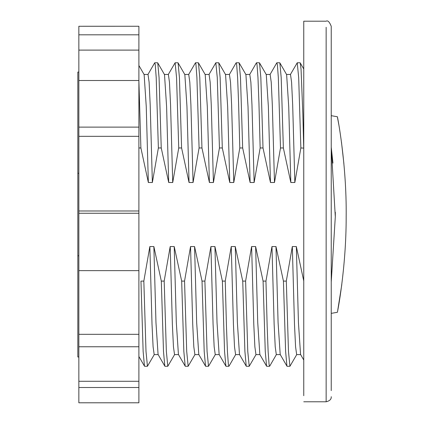 <?xml version="1.0" encoding="UTF-8"?>
<svg xmlns="http://www.w3.org/2000/svg" width="424" height="424" viewBox="0 0 424 424"><rect width="100%" height="100%" fill="white"/><g stroke="black" fill="none" stroke-linecap="round" stroke-linejoin="round"><path stroke-width="0.64" d="M331.234 281.928L335.305 216.797L335.305 212.196M332.951 163.145L331.234 147.192L335.305 216.797L331.234 281.965M331.234 313.368L337.356 312.297C337.266 313.585 346.27 268.281 346.17 216.797C346.806 163.59 337.266 115.386 337.356 116.754L338.744 124.343M341.458 141.982L343.891 163.68M341.797 284.61L337.743 310.246M331.234 390.621L331.234 26.288C329.469 21.863 327.773 20.166 326.146 21.2L303.759 21.2L303.759 395.709M303.759 280.953L296.334 246.551L292.322 246.551L286.306 281.091L283.439 281.091L275.982 246.551L271.969 246.551L265.954 281.091L263.087 281.091L255.624 246.551L251.612 246.551L245.602 281.091L242.735 281.091L235.272 246.551L231.26 246.551L225.245 281.091L222.377 281.091L214.92 246.551L210.908 246.551L204.893 281.091L202.025 281.091L194.563 246.551L190.551 246.551L184.541 281.091L181.673 281.091L174.211 246.551L170.199 246.551L164.183 281.091L161.316 281.091L153.859 246.551L149.847 246.551L143.831 281.091L140.964 281.091L143.137 351.422L144.467 366.135L138.892 356.489M78.848 255.789L77.831 255.789L77.831 173.262L78.848 173.262M138.892 147.965L140.89 147.965L148.352 182.506L152.364 182.506L158.375 147.944L156.207 77.65L155.242 64.443L154.643 62.911L147.897 74.587M158.375 147.965L161.242 147.965L168.704 182.506L172.716 182.506L178.732 147.965L181.599 147.965L189.056 182.506L193.074 182.506L199.084 147.944L196.911 77.65L195.946 64.443L195.464 62.805L188.606 74.587M199.084 147.965L201.951 147.965L209.414 182.506L213.426 182.506L219.436 147.96L217.268 77.618L215.821 62.794L208.947 74.576M219.436 147.965L222.303 147.965L229.766 182.506L233.778 182.506L239.793 147.987L242.661 147.965L250.118 182.506L254.135 182.506L260.145 147.965L263.012 147.965L270.475 182.506L274.487 182.506L280.497 147.965L283.365 147.965L290.827 182.506L294.839 182.506L300.855 147.965L303.759 148.103M77.831 173.262L77.831 72.053L77.831 173.262M303.759 360.008L300.558 354.469L298.448 322.775L296.334 246.551M290.366 74.576L297.235 62.794L298.681 77.624L300.855 147.96M294.839 182.506L292.671 104.733L291.585 82.219L290.498 74.465M283.439 281.096L285.612 351.438L286.942 366.145L280.195 354.469L278.086 322.611L275.982 246.551M270.019 74.587L276.766 62.911L277.365 64.443L278.329 77.65L280.497 147.944M274.487 182.506L272.314 104.77L271.233 82.208L270.146 74.47M263.087 281.091L265.26 351.374L266.579 366.156L259.833 354.48L257.728 322.489L255.624 246.551M249.667 74.576L256.409 62.9L257.008 64.443L257.972 77.682L258.937 102.926L260.145 147.939M254.135 182.506L251.962 104.733L250.876 82.24L249.789 74.465M242.735 281.091L244.902 351.374L246.227 366.156L239.481 354.48L237.376 322.489L235.272 246.551M229.31 74.576L236.057 62.9L236.656 64.443L237.62 77.682L238.585 102.926L239.793 147.987M233.778 182.506L231.61 104.733L230.524 82.24L229.437 74.465M222.383 281.091L224.55 351.416L225.881 366.135L219.134 354.464L217.03 322.643L214.92 246.551M213.426 182.506L211.253 104.733L210.172 82.214L209.085 74.465M202.025 281.091L204.198 351.416L205.529 366.135L198.782 354.464L196.672 322.643L194.563 246.551M193.074 182.506L190.901 104.765L189.814 82.208L188.728 74.47M181.673 281.091L183.841 351.416L185.177 366.135L178.43 354.464L176.32 322.643L174.211 246.551M168.243 74.576L175.112 62.8L176.559 77.618L178.732 147.96M172.716 182.506L170.549 104.728L169.462 82.214L168.376 74.465M161.321 281.091L163.489 351.416L164.819 366.135L158.073 354.464L155.968 322.643L153.859 246.551M152.364 182.506L150.191 104.765L149.11 82.208L148.024 74.47M303.722 147.965L302.837 113.738L301.067 69.446L300.224 62.906L303.759 69.017M296.8 354.475L289.926 366.257L288.479 351.411L286.311 281.107M283.365 147.944L281.197 77.656L279.877 62.916L286.624 74.592L288.723 106.647L290.827 182.506M276.432 354.48L269.691 366.156L269.092 364.608L268.127 351.374L267.162 326.13L265.954 281.117M263.012 147.965L260.845 77.682L259.52 62.906L266.267 74.582L268.371 106.594L270.475 182.506M256.091 354.464L249.217 366.241L247.77 351.416L245.602 281.123M242.661 147.944L240.488 77.656L239.168 62.916L245.915 74.592L248.019 106.647L250.118 182.506M235.728 354.48L228.981 366.156L228.382 364.608L227.418 351.374L226.453 326.13L225.25 281.112M222.303 147.944L220.136 77.65L218.816 62.911L225.557 74.587L227.662 106.62L229.766 182.506M215.387 354.464L208.513 366.241L207.066 351.416L204.893 281.133M201.951 147.944L199.784 77.656L198.464 62.916L205.205 74.592L207.309 106.647L209.414 182.506M195.029 354.464L188.155 366.241L186.708 351.416L184.541 281.133M181.599 147.96L179.426 77.618L178.096 62.9L184.843 74.576L186.952 106.451L189.056 182.506M174.677 354.464L167.803 366.241L166.356 351.416L164.189 281.139M161.242 147.944L159.074 77.656L157.755 62.916L164.501 74.592L166.6 106.647L168.704 182.506M154.325 354.464L147.451 366.241L146.004 351.422L143.831 281.139M140.89 147.96L138.892 81.297M300.674 354.607L296.662 354.607L295.576 346.811L294.489 324.334L292.322 246.551M280.322 354.607L276.31 354.607L275.224 346.816L274.137 324.323L271.969 246.551M255.953 354.575L254.872 346.816L253.785 324.339L251.612 246.551M239.613 354.607L235.601 354.607L234.514 346.816L233.428 324.318L231.26 246.551M215.249 354.575L214.162 346.816L213.076 324.339L210.908 246.551M194.892 354.575L193.81 346.816L192.724 324.339L190.551 246.551M174.54 354.575L173.453 346.816L172.367 324.339L170.199 246.551M154.188 354.575L153.101 346.816L152.015 324.339L149.847 246.551M148.352 182.506L146.243 106.451L144.133 74.576L138.892 65.503M77.831 255.789L77.831 357.003L77.831 255.789M78.848 334.329L138.892 334.329L138.892 402.795L78.848 402.795L78.848 26.261L138.892 26.256L138.892 34.81L78.848 34.81M138.892 346.758L78.848 346.758M138.892 381.282L78.848 381.282M138.892 387.499L78.848 387.499M138.892 402.8L78.848 402.8M78.848 210.982L138.892 210.982L138.892 34.81M138.892 50.106L78.848 50.106M138.892 80.507L78.848 80.507M138.892 127.121L78.848 127.121M138.892 136.327L78.848 136.327M138.892 210.982L138.892 213.261L78.848 213.261M138.892 334.329L138.892 213.261M138.892 270.634L78.848 270.634M326.146 27.274L326.146 401.782C329.777 400.892 331.473 399.196 331.234 396.694M331.234 115.678L337.356 116.754M77.831 72.053L78.848 72.053M297.235 62.779L300.102 62.779M289.926 366.278L287.059 366.278M276.883 62.779L279.75 62.779M269.574 366.278L266.707 366.278M256.525 62.779L259.393 62.779M249.217 366.278L246.349 366.278M236.173 62.779L239.041 62.779M228.865 366.278L225.997 366.278M215.821 62.779L218.689 62.779M208.513 366.278L205.645 366.278M195.464 62.779L198.331 62.779M188.155 366.278L185.288 366.278M175.112 62.779L177.979 62.779M167.803 366.278L164.936 366.278M154.76 62.779L157.627 62.779M147.451 366.278L144.584 366.278M286.486 74.449L290.498 74.449M266.129 74.449L270.146 74.449M259.97 354.607L255.953 354.607M245.777 74.449L249.789 74.449M225.425 74.449L229.437 74.449M219.261 354.607L215.249 354.607M205.068 74.449L209.085 74.449M198.909 354.607L194.892 354.607M184.716 74.449L188.728 74.449M178.552 354.607L174.54 354.607M164.364 74.449L168.376 74.449M158.2 354.607L154.188 354.607M144.006 74.449L148.024 74.449M78.848 357.003L77.831 357.003M326.146 401.782L303.759 401.782"/></g></svg>
